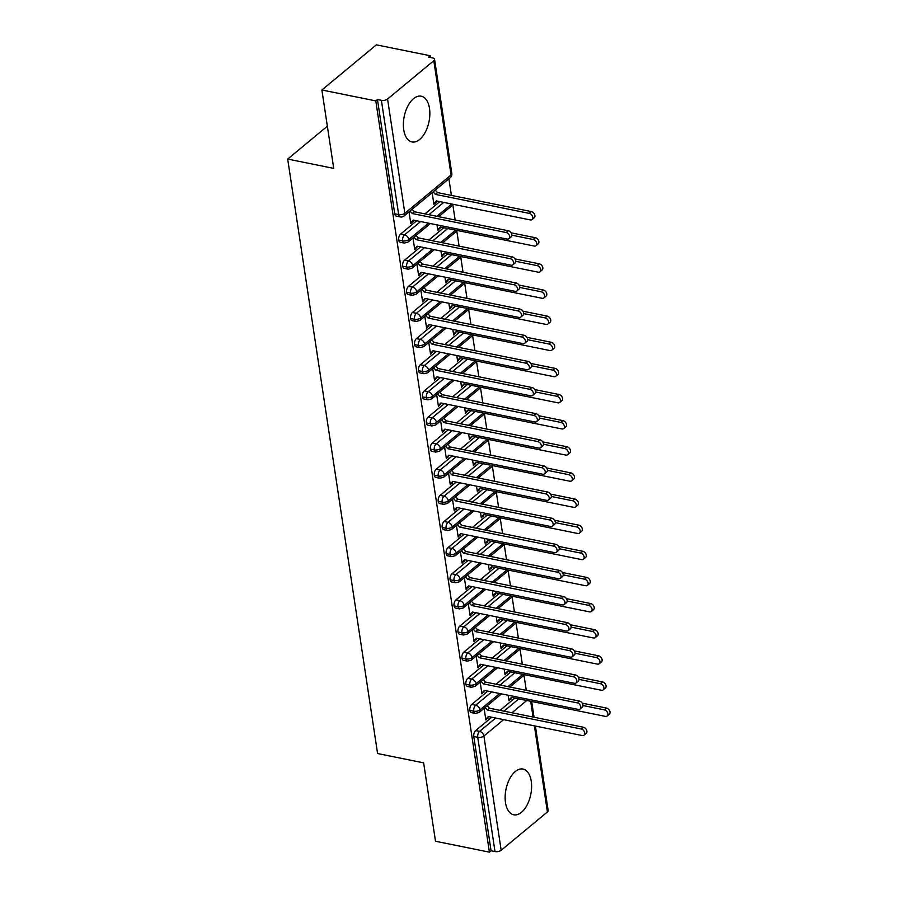<?xml version="1.0" encoding="UTF-8"?>
<svg xmlns="http://www.w3.org/2000/svg" width="897" height="897" viewBox="0 0 897 897"><rect width="100%" height="100%" fill="white"/><g stroke="black" fill="none" stroke-linecap="round" stroke-linejoin="round"><path stroke-width="1.35" d="M505.493 802.602A23.333 12.659 -78.6 0 1 509.597 778.955A23.333 12.659 -78.6 0 1 522.996 769.054A23.333 12.659 -78.6 0 1 531.248 781.253A23.333 12.659 -78.6 0 1 527.156 804.901A23.333 12.659 -78.6 0 1 513.746 814.79A23.333 12.659 -78.6 0 1 505.493 802.602M403.728 129.74A23.333 12.659 -78.6 0 1 407.832 106.104A23.333 12.659 -78.6 0 1 421.242 96.203A23.333 12.659 -78.6 0 1 429.495 108.402A23.333 12.659 -78.6 0 1 425.391 132.038A23.333 12.659 -78.6 0 1 411.992 141.939A23.333 12.659 -78.6 0 1 403.728 129.74M535.386 726.065L548.168 810.552A4.485 2.097 171.4 0 1 547.417 811.964L501.176 850.278A4.485 2.097 171.4 0 1 495.009 851.578L491.074 850.782L489.414 852.15L435.493 841.24L423.631 762.854L377.581 753.536L287.679 159.072L333.729 168.389L321.877 89.992L376.37 44.85L430.302 55.76L428.643 57.128L432.589 57.924A4.485 2.097 -8.6 0 1 434.552 59.303L451.83 173.558A4.485 2.097 -8.6 0 1 451.079 174.982L433.8 60.727A4.485 2.097 -8.6 0 0 434.552 59.303M526.27 690.342L523.994 675.273M522.323 664.217L520.036 649.148M518.365 638.081L516.089 623.011M514.418 611.956L512.142 596.886M510.46 585.819L508.184 570.761M506.513 559.694L504.237 544.625M502.555 533.558L500.279 518.5M498.609 507.433L496.333 492.363M494.662 481.297L492.375 466.238M490.704 455.171L488.428 440.102M486.757 429.035L484.47 413.977M482.799 402.91L480.523 387.84M478.852 376.774L476.576 361.715M474.894 350.649L472.618 335.579M470.947 324.512L468.671 309.454M466.989 298.387L464.713 283.317M463.043 272.262L460.766 257.192M459.085 246.126L456.808 231.067M455.138 220L452.862 204.931M451.415 195.411L448.904 178.795M430.56 57.509L430.302 55.76M327.349 126.208L287.679 159.072M387.56 99.029L404.85 213.284A4.485 2.097 -8.6 0 1 398.672 214.585A4.485 2.433 101.4 0 0 400.264 216.928L396.317 216.132A4.485 2.433 -78.6 0 1 394.736 213.789L398.672 214.585L381.393 100.329A4.485 2.097 -8.6 0 0 387.56 99.029L433.8 60.727M394.736 213.789L377.458 99.533L375.798 100.901L321.877 89.992M381.393 100.329L377.458 99.533M489.414 852.15L375.798 100.901M412.082 221.548L412.934 221.716L410.792 223.499L409.021 211.838M432.141 192.687L433.913 204.348L436.054 202.565L435.202 202.397M436.054 202.565L436.716 200.984M412.934 221.716L413.595 220.135M514.867 698.079L500.044 710.368M491.758 717.241L475.679 730.55L479.615 731.358L495.693 718.037M491.074 850.782L473.795 736.527A4.485 2.433 -78.6 0 1 475.679 730.55M499.719 693.516L479.951 709.886A4.485 2.097 171.4 0 1 473.773 711.198A4.485 2.433 101.4 0 0 475.343 713.407L471.407 712.61A4.485 2.433 -78.6 0 1 469.837 710.402A4.485 2.433 -78.6 0 1 471.721 704.425L475.668 705.221L491.735 691.901M510.92 671.954L496.097 684.243M487.8 691.105L471.721 704.425M484.111 708.316L485.871 719.977L488.686 716.613M508.151 695.22L508.991 700.826L511.806 697.462M495.761 667.39L475.993 683.761A4.485 2.097 171.4 0 1 469.826 685.061A4.485 2.433 101.4 0 0 471.396 687.281L467.449 686.485A4.485 2.433 -78.6 0 1 465.891 684.265A4.485 2.433 -78.6 0 1 467.774 678.3L471.71 679.096L487.789 665.776M506.973 645.829L492.139 658.106M483.853 664.98L467.774 678.3M480.164 682.18L481.924 693.841L484.728 690.488M504.192 669.095L505.045 674.69L507.848 671.337M491.814 641.254L472.046 657.624A4.485 2.097 171.4 0 1 465.879 658.936A4.485 2.433 101.4 0 0 467.438 661.145L463.502 660.349A4.485 2.433 -78.6 0 1 461.933 658.14A4.485 2.433 -78.6 0 1 463.816 652.164L467.763 652.96L483.842 639.639M503.015 619.692L488.192 631.981M479.895 638.843L463.816 652.164M476.206 656.055L477.966 667.716L480.781 664.352M500.246 642.958L501.087 648.565L503.901 645.201M487.856 615.129L468.099 631.499A4.485 2.097 171.4 0 1 461.921 632.8A4.485 2.433 101.4 0 0 463.491 635.02L459.544 634.224A4.485 2.433 -78.6 0 1 457.986 632.004A4.485 2.433 -78.6 0 1 459.869 626.039L463.805 626.835L479.884 613.514M499.068 593.567L484.234 605.845M475.948 612.718L459.869 626.039M472.259 629.929L474.02 641.579L476.823 638.227M496.288 616.833L497.14 622.428L499.943 619.076M483.909 588.993L464.141 605.363A4.485 2.097 171.4 0 1 457.975 606.675A4.485 2.433 101.4 0 0 459.533 608.884L455.598 608.088A4.485 2.433 -78.6 0 1 454.028 605.879A4.485 2.433 -78.6 0 1 455.911 599.902L459.858 600.698L475.937 587.378M495.11 567.431L480.287 579.72M471.99 586.582L455.911 599.902M468.301 603.793L470.062 615.454L472.876 612.09M492.341 590.697L493.182 596.303L495.996 592.939M479.951 562.868L460.195 579.238A4.485 2.097 171.4 0 1 454.017 580.538A4.485 2.433 101.4 0 0 455.586 582.758L451.651 581.962A4.485 2.433 -78.6 0 1 450.081 579.742A4.485 2.433 -78.6 0 1 451.965 573.777L455.9 574.573L471.979 561.253M491.164 541.306L476.329 553.584M468.043 560.457L451.965 573.777M464.354 577.668L466.115 589.318L468.918 585.965M488.383 564.572L489.235 570.167L492.038 566.814M476.004 536.731L456.237 553.101A4.485 2.097 171.4 0 1 450.07 554.413A4.485 2.433 101.4 0 0 451.628 556.633L447.693 555.826A4.485 2.433 -78.6 0 1 446.123 553.617A4.485 2.433 -78.6 0 1 448.007 547.641L451.953 548.437L468.032 535.117M487.206 515.17L472.383 527.458M464.085 534.32L448.007 547.641M460.396 551.532L462.168 563.193L464.971 559.829M484.436 538.435L485.288 544.042L488.091 540.678M472.046 510.606L452.29 526.976A4.485 2.097 171.4 0 1 446.112 528.277A4.485 2.433 101.4 0 0 447.681 530.497L443.746 529.701A4.485 2.433 -78.6 0 1 442.176 527.481A4.485 2.433 -78.6 0 1 444.06 521.516L447.995 522.312L464.074 508.991M483.259 489.044L468.425 501.322M460.139 508.195L444.06 521.516M456.45 525.407L458.21 537.056L461.013 533.704M480.489 512.31L481.33 517.905L484.133 514.553M468.099 484.47L448.332 500.851A4.485 2.097 171.4 0 1 442.165 502.152A4.485 2.433 101.4 0 0 443.735 504.372L439.788 503.576A4.485 2.433 -78.6 0 1 438.218 501.356A4.485 2.433 -78.6 0 1 440.113 495.379L444.049 496.176L460.127 482.855M479.301 462.908L464.478 475.197M456.181 482.059L440.113 495.379M452.492 499.27L454.263 510.931L457.066 507.567M476.531 486.174L477.383 491.78L480.187 488.417M464.153 458.345L444.385 474.715A4.485 2.097 171.4 0 1 438.207 476.015A4.485 2.433 101.4 0 0 439.777 478.236L435.841 477.439A4.485 2.433 -78.6 0 1 434.271 475.219A4.485 2.433 -78.6 0 1 436.155 469.254L440.102 470.05L456.169 456.73M475.354 436.783L460.52 449.061M452.234 455.934L436.155 469.254M448.545 473.145L450.305 484.806L453.12 481.442M472.584 460.049L473.425 465.644L476.24 462.291M460.195 432.208L440.427 448.59A4.485 2.097 171.4 0 1 434.26 449.89A4.485 2.433 101.4 0 0 435.83 452.11L431.883 451.314A4.485 2.433 -78.6 0 1 430.325 449.094A4.485 2.433 -78.6 0 1 432.208 443.118L436.144 443.914L452.223 430.605M471.407 410.647L456.573 422.935M448.287 429.798L432.208 443.118M444.598 447.009L446.358 458.67L449.162 455.317M468.626 433.924L469.479 439.519L472.282 436.155M456.248 406.083L436.48 422.453A4.485 2.097 171.4 0 1 430.313 423.765A4.485 2.433 101.4 0 0 431.872 425.974L427.936 425.178A4.485 2.433 -78.6 0 1 426.367 422.958A4.485 2.433 -78.6 0 1 428.25 416.993L432.197 417.789L448.276 404.469M467.449 384.521L452.626 396.799M444.329 403.672L428.25 416.993M440.64 420.884L442.4 432.545L445.215 429.181M464.68 407.787L465.521 413.382L468.335 410.03M452.29 379.947L432.522 396.328A4.485 2.097 171.4 0 1 426.355 397.629A4.485 2.433 101.4 0 0 427.925 399.849L423.978 399.053A4.485 2.433 -78.6 0 1 422.42 396.833A4.485 2.433 -78.6 0 1 424.303 390.857L428.239 391.664L444.318 378.343M463.502 358.385L448.668 370.674M440.382 377.547L424.303 390.857M436.693 394.747L438.454 406.408L441.257 403.056M460.722 381.662L461.574 387.257L464.377 383.894M448.343 353.822L428.575 370.192A4.485 2.097 171.4 0 1 422.409 371.504A4.485 2.433 101.4 0 0 423.967 373.713L420.031 372.917A4.485 2.433 -78.6 0 1 418.462 370.708A4.485 2.433 -78.6 0 1 420.345 364.731L424.292 365.528L440.371 352.207M459.544 332.26L444.721 344.549M436.424 351.411L420.345 364.731M432.735 368.622L434.496 380.283L437.31 376.919M456.775 355.526L457.616 361.132L460.43 357.768M444.385 327.697L424.629 344.067A4.485 2.097 171.4 0 1 418.451 345.367A4.485 2.433 101.4 0 0 420.02 347.588L416.085 346.791A4.485 2.433 -78.6 0 1 414.515 344.571A4.485 2.433 -78.6 0 1 416.399 338.606L420.334 339.402L436.413 326.082M455.598 306.135L440.763 318.413M432.477 325.286L416.399 338.606M428.788 342.486L430.549 354.147L433.352 350.794M452.817 329.401L453.669 334.996L456.472 331.643M440.438 301.56L420.671 317.93A4.485 2.097 171.4 0 1 414.504 319.242A4.485 2.433 101.4 0 0 416.062 321.451L412.127 320.655A4.485 2.433 -78.6 0 1 410.557 318.446A4.485 2.433 -78.6 0 1 412.441 312.47L416.387 313.266L432.466 299.946M451.64 279.999L436.817 292.287M428.519 299.15L412.441 312.47M424.83 316.361L426.602 328.022L429.405 324.658M448.87 303.264L449.722 308.871L452.525 305.507M436.48 275.435L416.724 291.805A4.485 2.097 171.4 0 1 410.546 293.106A4.485 2.433 101.4 0 0 412.115 295.326L408.18 294.53A4.485 2.433 -78.6 0 1 406.61 292.31A4.485 2.433 -78.6 0 1 408.494 286.345L412.429 287.141L428.508 273.82M447.693 253.873L432.859 266.151M424.573 273.024L408.494 286.345M420.884 290.236L422.644 301.885L425.447 298.533M444.923 277.139L445.764 282.734L448.567 279.382M432.533 249.299L412.766 265.669A4.485 2.097 171.4 0 1 406.599 266.981A4.485 2.433 101.4 0 0 408.169 269.19L404.222 268.394A4.485 2.433 -78.6 0 1 402.652 266.185A4.485 2.433 -78.6 0 1 404.547 260.208L408.483 261.005L424.561 247.684M443.735 227.737L428.912 240.026M420.615 246.888L404.547 260.208M416.926 264.099L418.697 275.76L421.5 272.396M440.965 251.003L441.817 256.609L444.62 253.246M428.575 223.174L408.819 239.544A4.485 2.097 171.4 0 1 402.641 240.845A4.485 2.433 101.4 0 0 404.211 243.065L400.275 242.268A4.485 2.433 -78.6 0 1 398.705 240.048A4.485 2.433 -78.6 0 1 400.589 234.083L404.525 234.879L420.603 221.559M439.788 201.612L424.954 213.89M416.668 220.763L400.589 234.083M412.979 237.974L414.739 249.624L417.553 246.271M437.018 224.878L437.859 230.473L440.662 227.12M404.211 243.065L407.967 242.123A4.485 3.128 50.4 0 0 408.819 239.544A4.485 3.128 50.4 0 0 404.525 234.879A4.485 2.433 101.4 0 0 402.641 240.845L398.705 240.048M451.696 204.023L436.873 216.3M416.892 247.852L416.029 247.673M440.012 228.701L439.149 228.522M420.839 273.977L419.987 273.809M443.959 254.826L443.107 254.658M424.797 300.114L423.933 299.934M447.917 280.963L447.054 280.783M428.744 326.239L427.891 326.071M451.864 307.088L451.012 306.92M432.69 352.375L431.838 352.196M455.811 333.213L454.958 333.045M436.648 378.5L435.796 378.332M459.769 359.349L458.916 359.181M440.595 404.637L439.743 404.457M463.715 385.475L462.863 385.306M444.553 430.762L443.69 430.594M467.673 411.611L466.81 411.431M448.5 456.887L447.648 456.719M471.62 437.736L470.768 437.568M452.458 483.023L451.595 482.855M475.578 463.872L474.715 463.693M456.405 509.148L455.553 508.98M479.525 489.997L478.673 489.829M460.363 535.285L459.499 535.105M483.483 516.134L482.62 515.954M464.31 561.41L463.457 561.242M487.43 542.259L486.578 542.091M468.268 587.546L467.404 587.367M491.377 568.395L490.524 568.216M472.214 613.671L471.362 613.503M495.335 594.52L494.482 594.352M476.161 639.808L475.309 639.628M499.281 620.657L498.429 620.477M480.119 665.933L479.267 665.765M503.239 646.782L502.376 646.614M484.066 692.069L483.214 691.89M507.186 672.918L506.334 672.739M488.024 718.194L487.161 718.026M511.144 699.043L510.281 698.875M408.169 269.19L411.914 268.248A4.485 3.128 50.4 0 0 412.766 265.669A4.485 3.128 50.4 0 0 408.483 261.005A4.485 2.433 101.4 0 0 406.599 266.981L402.652 266.185M455.654 230.148L440.819 242.437M412.115 295.326L415.872 294.384A4.485 3.128 50.4 0 0 416.724 291.805A4.485 3.128 50.4 0 0 412.429 287.141A4.485 2.433 101.4 0 0 410.546 293.106L406.61 292.31M459.6 256.273L444.777 268.562M416.062 321.451L419.818 320.509A4.485 3.128 50.4 0 0 420.671 317.93A4.485 3.128 50.4 0 0 416.387 313.266A4.485 2.433 101.4 0 0 414.504 319.242L410.557 318.446M463.558 282.409L448.724 294.698M420.02 347.588L423.776 346.646A4.485 3.128 50.4 0 0 424.629 344.067A4.485 3.128 50.4 0 0 420.334 339.402A4.485 2.433 101.4 0 0 418.451 345.367L414.515 344.571M467.505 308.534L452.682 320.823M423.967 373.713L427.723 372.771A4.485 3.128 50.4 0 0 428.575 370.192A4.485 3.128 50.4 0 0 424.292 365.528A4.485 2.433 101.4 0 0 422.409 371.504L418.462 370.708M471.463 334.671L456.629 346.948M427.925 399.849L431.681 398.907A4.485 3.128 50.4 0 0 432.522 396.328A4.485 3.128 50.4 0 0 428.239 391.664A4.485 2.433 101.4 0 0 426.355 397.629L422.42 396.833M475.41 360.796L460.587 373.085M431.872 425.974L435.628 425.032A4.485 3.128 50.4 0 0 436.48 422.453A4.485 3.128 50.4 0 0 432.197 417.789A4.485 2.433 101.4 0 0 430.313 423.765L426.367 422.958M479.368 386.932L464.534 399.21M435.83 452.11L439.586 451.169A4.485 3.128 50.4 0 0 440.427 448.59A4.485 3.128 50.4 0 0 436.144 443.914A4.485 2.433 101.4 0 0 434.26 449.89L430.325 449.094M483.315 413.057L468.492 425.346M439.777 478.236L443.533 477.294A4.485 3.128 50.4 0 0 444.385 474.715A4.485 3.128 50.4 0 0 440.102 470.05A4.485 2.433 101.4 0 0 438.207 476.015L434.271 475.219M487.262 439.194L472.439 451.471M443.735 504.372L447.491 503.419A4.485 3.128 50.4 0 0 448.332 500.851A4.485 3.128 50.4 0 0 444.049 496.176A4.485 2.433 101.4 0 0 442.165 502.152L438.218 501.356M491.22 465.319L476.385 477.608M447.681 530.497L451.438 529.555A4.485 3.128 50.4 0 0 452.29 526.976A4.485 3.128 50.4 0 0 447.995 522.312A4.485 2.433 101.4 0 0 446.112 528.277L442.176 527.481M495.166 491.455L480.344 503.733M451.628 556.633L455.384 555.68A4.485 3.128 50.4 0 0 456.237 553.101A4.485 3.128 50.4 0 0 451.953 548.437A4.485 2.433 101.4 0 0 450.07 554.413L446.123 553.617M499.124 517.58L484.29 529.869M455.586 582.758L459.342 581.817A4.485 3.128 50.4 0 0 460.195 579.238A4.485 3.128 50.4 0 0 455.9 574.573A4.485 2.433 101.4 0 0 454.017 580.538L450.081 579.742M503.071 543.717L488.248 555.994M459.533 608.884L463.289 607.942A4.485 3.128 50.4 0 0 464.141 605.363A4.485 3.128 50.4 0 0 459.858 600.698A4.485 2.433 101.4 0 0 457.975 606.675L454.028 605.879M507.029 569.842L492.195 582.131M463.491 635.02L467.247 634.078A4.485 3.128 50.4 0 0 468.099 631.499A4.485 3.128 50.4 0 0 463.805 626.835A4.485 2.433 101.4 0 0 461.921 632.8L457.986 632.004M510.976 595.978L496.153 608.256M467.438 661.145L471.194 660.203A4.485 3.128 50.4 0 0 472.046 657.624A4.485 3.128 50.4 0 0 467.763 652.96A4.485 2.433 101.4 0 0 465.879 658.936L461.933 658.14M514.934 622.103L500.1 634.392M471.396 687.281L475.152 686.34A4.485 3.128 50.4 0 0 475.993 683.761A4.485 3.128 50.4 0 0 471.71 679.096A4.485 2.433 101.4 0 0 469.826 685.061L465.891 684.265M518.881 648.228L504.058 660.517M475.343 713.407L479.099 712.465A4.485 3.128 50.4 0 0 479.951 709.886A4.485 3.128 50.4 0 0 475.668 705.221A4.485 2.433 101.4 0 0 473.773 711.198L469.837 710.402M522.839 674.365L508.005 686.642M412.822 220.931L410.669 222.714L413.259 220.068L507.074 239.05A3.734 2.601 -129.6 0 0 508.969 238.658A3.734 2.601 -129.6 0 0 509.294 235.227A3.734 2.601 -129.6 0 0 506.087 232.514L508.24 230.742A3.734 2.601 50.4 0 1 511.447 233.444A3.734 2.601 50.4 0 1 511.122 236.886L508.969 238.658M412.127 209.27L414.414 211.759L508.24 230.742M409.985 211.053L412.272 213.542L506.087 232.514M412.272 213.542L414.414 211.759M529.208 213.363L531.36 211.58A3.734 2.601 50.4 0 1 534.567 214.293A3.734 2.601 50.4 0 1 534.242 217.724L532.089 219.507A3.734 2.601 -129.6 0 0 532.414 216.076A3.734 2.601 -129.6 0 0 529.208 213.363L435.393 194.38L433.094 191.891M435.942 201.78L433.789 203.563L436.379 200.917L530.194 219.9A3.734 2.601 -129.6 0 0 532.089 219.507M531.36 211.58L437.534 192.608L435.247 190.119M437.534 192.608L435.393 194.38M416.769 247.067L414.627 248.839L417.206 246.204L511.032 265.176A3.734 2.601 -129.6 0 0 512.927 264.794A3.734 2.601 -129.6 0 0 513.252 261.352A3.734 2.601 -129.6 0 0 510.045 258.65L512.187 256.867A3.734 2.601 50.4 0 1 515.394 259.581A3.734 2.601 50.4 0 1 515.069 263.012L512.927 264.794M416.085 235.395L418.361 237.884L512.187 256.867M413.932 237.178L416.219 239.667L510.045 258.65M416.219 239.667L418.361 237.884M420.727 273.193L418.574 274.975L421.164 272.329L514.979 291.312A3.734 2.601 -129.6 0 0 516.874 290.92A3.734 2.601 -129.6 0 0 517.199 287.488A3.734 2.601 -129.6 0 0 513.992 284.775L516.145 282.992A3.734 2.601 50.4 0 1 519.352 285.706A3.734 2.601 50.4 0 1 519.015 289.148L516.874 290.92M420.031 261.532L422.319 264.021L516.145 282.992M417.89 263.314L420.166 265.804L513.992 284.775M420.166 265.804L422.319 264.021M424.673 299.329L422.532 301.1L425.111 298.466L518.937 317.437A3.734 2.601 -129.6 0 0 520.821 317.056A3.734 2.601 -129.6 0 0 521.157 313.614A3.734 2.601 -129.6 0 0 517.95 310.911L520.092 309.129A3.734 2.601 50.4 0 1 523.299 311.842A3.734 2.601 50.4 0 1 522.973 315.273L520.821 317.056M423.978 287.657L426.266 290.146L520.092 309.129M421.837 289.439L424.124 291.929L517.95 310.911M424.124 291.929L426.266 290.146M428.62 325.454L426.479 327.237L429.058 324.591L522.884 343.573A3.734 2.601 -129.6 0 0 524.779 343.181A3.734 2.601 -129.6 0 0 525.104 339.75A3.734 2.601 -129.6 0 0 521.897 337.037L524.05 335.254A3.734 2.601 50.4 0 1 527.257 337.967A3.734 2.601 50.4 0 1 526.92 341.398L524.779 343.181M427.936 313.793L430.224 316.282L524.05 335.254M425.783 315.565L428.071 318.054L521.897 337.037M428.071 318.054L430.224 316.282M533.166 239.488L535.307 237.716A3.734 2.601 50.4 0 1 538.514 240.43A3.734 2.601 50.4 0 1 538.189 243.861L536.047 245.643A3.734 2.601 -129.6 0 0 536.372 242.201A3.734 2.601 -129.6 0 0 533.166 239.488L511.851 235.182M439.889 227.916L437.747 229.688L440.326 227.053L534.152 246.025A3.734 2.601 -129.6 0 0 536.047 245.643M535.307 237.716L511.088 232.816M439.788 216.895L439.205 216.244M537.112 265.624L539.265 263.841A3.734 2.601 50.4 0 1 542.472 266.555A3.734 2.601 50.4 0 1 542.136 269.986L539.994 271.769A3.734 2.601 -129.6 0 0 540.319 268.338A3.734 2.601 -129.6 0 0 537.112 265.624L515.797 261.307M443.847 254.042L441.694 255.824L444.284 253.178L538.099 272.161A3.734 2.601 -129.6 0 0 539.994 271.769M539.265 263.841L515.046 258.941M443.746 243.02L443.152 242.381M541.07 291.749L543.212 289.978A3.734 2.601 50.4 0 1 546.419 292.691A3.734 2.601 50.4 0 1 546.094 296.122L543.941 297.894A3.734 2.601 -129.6 0 0 544.277 294.463A3.734 2.601 -129.6 0 0 541.07 291.749L519.755 287.444M447.794 280.178L445.641 281.95L448.231 279.303L542.057 298.286A3.734 2.601 -129.6 0 0 543.941 297.894M543.212 289.978L518.993 285.078M447.693 269.156L447.098 268.506M545.017 317.886L547.17 316.103A3.734 2.601 50.4 0 1 550.377 318.816A3.734 2.601 50.4 0 1 550.04 322.247L547.899 324.03A3.734 2.601 -129.6 0 0 548.224 320.599A3.734 2.601 -129.6 0 0 545.017 317.886L523.702 313.569M451.74 306.303L449.599 308.086L452.178 305.44L546.004 324.411A3.734 2.601 -129.6 0 0 547.899 324.03M547.17 316.103L522.951 311.203M451.651 295.281L451.056 294.642M432.578 351.59L430.425 353.362L433.016 350.727L526.842 369.699A3.734 2.601 -129.6 0 0 528.725 369.317A3.734 2.601 -129.6 0 0 529.062 365.875A3.734 2.601 -129.6 0 0 525.855 363.162L527.997 361.39A3.734 2.601 50.4 0 1 531.203 364.104A3.734 2.601 50.4 0 1 530.878 367.535L528.725 369.317M431.883 339.918L434.17 342.407L527.997 361.39M429.741 341.701L432.029 344.19L525.855 363.162M432.029 344.19L434.17 342.407M548.975 344.011L551.117 342.239A3.734 2.601 50.4 0 1 554.324 344.941A3.734 2.601 50.4 0 1 553.998 348.384L551.846 350.155A3.734 2.601 -129.6 0 0 552.182 346.724A3.734 2.601 -129.6 0 0 548.975 344.011L527.66 339.705M455.698 332.439L453.546 334.211L456.136 331.565L549.962 350.548A3.734 2.601 -129.6 0 0 551.846 350.155M551.117 342.239L526.898 337.339M455.598 321.418L455.003 320.767M436.525 377.715L434.383 379.498L436.962 376.852L530.789 395.835A3.734 2.601 -129.6 0 0 532.683 395.442A3.734 2.601 -129.6 0 0 533.009 392.011A3.734 2.601 -129.6 0 0 529.802 389.298L531.943 387.515A3.734 2.601 50.4 0 1 535.15 390.229A3.734 2.601 50.4 0 1 534.825 393.66L532.683 395.442M435.841 366.054L438.128 368.544L531.943 387.515M433.688 367.826L435.976 370.315L529.802 389.298M435.976 370.315L438.128 368.544M552.922 370.147L555.064 368.364A3.734 2.601 50.4 0 1 558.27 371.078A3.734 2.601 50.4 0 1 557.945 374.509L555.804 376.292A3.734 2.601 -129.6 0 0 556.129 372.86A3.734 2.601 -129.6 0 0 552.922 370.147L531.607 365.83M459.645 358.565L457.504 360.347L460.083 357.701L553.909 376.673A3.734 2.601 -129.6 0 0 555.804 376.292M555.064 368.364L530.845 363.464M459.556 347.543L458.961 346.904M440.483 403.852L438.33 405.623L440.92 402.977L534.747 421.96A3.734 2.601 -129.6 0 0 536.63 421.568A3.734 2.601 -129.6 0 0 536.955 418.137A3.734 2.601 -129.6 0 0 533.749 415.423L535.901 413.652A3.734 2.601 50.4 0 1 539.108 416.365A3.734 2.601 50.4 0 1 538.783 419.796L536.63 421.568M439.788 392.18L442.075 394.669L535.901 413.652M437.646 393.962L439.934 396.452L533.749 415.423M439.934 396.452L442.075 394.669M556.869 396.272L559.022 394.501A3.734 2.601 50.4 0 1 562.228 397.203A3.734 2.601 50.4 0 1 561.903 400.645L559.75 402.417A3.734 2.601 -129.6 0 0 560.076 398.986A3.734 2.601 -129.6 0 0 556.869 396.272L535.565 391.967M463.603 384.701L461.45 386.472L464.041 383.826L557.867 402.809A3.734 2.601 -129.6 0 0 559.75 402.417M559.022 394.501L534.803 389.601M463.502 373.679L462.908 373.029M444.43 429.977L442.288 431.76L444.867 429.114L538.693 448.085A3.734 2.601 -129.6 0 0 540.588 447.704A3.734 2.601 -129.6 0 0 540.913 444.273A3.734 2.601 -129.6 0 0 537.707 441.559L539.848 439.777A3.734 2.601 50.4 0 1 543.055 442.49A3.734 2.601 50.4 0 1 542.73 445.921L540.588 447.704M443.746 418.316L446.033 420.805L539.848 439.777M441.593 420.088L443.88 422.577L537.707 441.559M443.88 422.577L446.033 420.805M560.827 422.409L562.968 420.626A3.734 2.601 50.4 0 1 566.175 423.339A3.734 2.601 50.4 0 1 565.85 426.77L563.708 428.553A3.734 2.601 -129.6 0 0 564.034 425.111A3.734 2.601 -129.6 0 0 560.827 422.409L539.512 418.092M467.55 410.826L465.408 412.609L467.987 409.963L561.814 428.934A3.734 2.601 -129.6 0 0 563.708 428.553M562.968 420.626L538.749 415.726M467.449 399.804L466.866 399.165M448.388 456.113L446.235 457.885L448.825 455.239L542.64 474.221A3.734 2.601 -129.6 0 0 544.535 473.829A3.734 2.601 -129.6 0 0 544.86 470.398A3.734 2.601 -129.6 0 0 541.653 467.685L543.806 465.913A3.734 2.601 50.4 0 1 547.013 468.615A3.734 2.601 50.4 0 1 546.688 472.057L544.535 473.829M447.693 444.441L449.98 446.93L543.806 465.913M445.551 446.224L447.838 448.713L541.653 467.685M447.838 448.713L449.98 446.93M564.774 448.534L566.926 446.762A3.734 2.601 50.4 0 1 570.133 449.464A3.734 2.601 50.4 0 1 569.808 452.907L567.655 454.678A3.734 2.601 -129.6 0 0 567.98 451.247A3.734 2.601 -129.6 0 0 564.774 448.534L543.459 444.228M471.508 436.951L469.355 438.734L471.945 436.088L565.76 455.071A3.734 2.601 -129.6 0 0 567.655 454.678M566.926 446.762L542.707 441.862M471.407 425.929L470.813 425.29M452.335 482.238L450.193 484.021L452.772 481.375L546.598 500.347A3.734 2.601 -129.6 0 0 548.493 499.965A3.734 2.601 -129.6 0 0 548.818 496.534A3.734 2.601 -129.6 0 0 545.611 493.821L547.753 492.038A3.734 2.601 50.4 0 1 550.96 494.752A3.734 2.601 50.4 0 1 550.635 498.183L548.493 499.965M451.651 470.577L453.938 473.067L547.753 492.038M449.498 472.349L451.785 474.838L545.611 493.821M451.785 474.838L453.938 473.067M568.732 474.67L570.873 472.887A3.734 2.601 50.4 0 1 574.08 475.601A3.734 2.601 50.4 0 1 573.755 479.032L571.613 480.814A3.734 2.601 -129.6 0 0 571.938 477.372A3.734 2.601 -129.6 0 0 568.732 474.67L547.417 470.353M475.455 463.087L473.313 464.87L475.892 462.224L569.718 481.196A3.734 2.601 -129.6 0 0 571.613 480.814M570.873 472.887L546.654 467.987M475.354 452.066L474.771 451.426M456.293 508.375L454.14 510.146L456.73 507.5L550.545 526.483A3.734 2.601 -129.6 0 0 552.44 526.091A3.734 2.601 -129.6 0 0 552.765 522.659A3.734 2.601 -129.6 0 0 549.558 519.946L551.711 518.174A3.734 2.601 50.4 0 1 554.918 520.877A3.734 2.601 50.4 0 1 554.593 524.319L552.44 526.091M455.598 496.703L457.885 499.192L551.711 518.174M453.456 498.485L455.732 500.975L549.558 519.946M455.732 500.975L457.885 499.192M572.678 500.795L574.831 499.012A3.734 2.601 50.4 0 1 578.038 501.726A3.734 2.601 50.4 0 1 577.702 505.168L575.56 506.94A3.734 2.601 -129.6 0 0 575.885 503.509A3.734 2.601 -129.6 0 0 572.678 500.795L551.363 496.49M479.413 489.213L477.26 490.995L479.85 488.349L573.665 507.332A3.734 2.601 -129.6 0 0 575.56 506.94M574.831 499.012L550.612 494.124M479.312 478.191L478.718 477.552M460.239 534.5L458.098 536.283L460.677 533.637L554.503 552.608A3.734 2.601 -129.6 0 0 556.398 552.227A3.734 2.601 -129.6 0 0 556.723 548.785A3.734 2.601 -129.6 0 0 553.516 546.082L555.658 544.3A3.734 2.601 50.4 0 1 558.865 547.013A3.734 2.601 50.4 0 1 558.539 550.444L556.398 552.227M459.544 522.839L461.832 525.328L555.658 544.3M457.403 524.61L459.69 527.1L553.516 546.082M459.69 527.1L461.832 525.328M576.636 526.931L578.778 525.149A3.734 2.601 50.4 0 1 581.985 527.862A3.734 2.601 50.4 0 1 581.66 531.293L579.507 533.076A3.734 2.601 -129.6 0 0 579.843 529.634A3.734 2.601 -129.6 0 0 576.636 526.931L555.321 522.615M483.36 515.349L481.218 517.12L483.797 514.486L577.623 533.457A3.734 2.601 -129.6 0 0 579.507 533.076M578.778 525.149L554.559 520.249M483.259 504.327L482.664 503.677M464.186 560.625L462.045 562.408L464.624 559.762L558.45 578.744A3.734 2.601 -129.6 0 0 560.345 578.352A3.734 2.601 -129.6 0 0 560.67 574.921A3.734 2.601 -129.6 0 0 557.463 572.208L559.616 570.436A3.734 2.601 50.4 0 1 562.823 573.138A3.734 2.601 50.4 0 1 562.486 576.58L560.345 578.352M463.502 548.964L465.79 551.453L559.616 570.436M461.35 550.747L463.637 553.236L557.463 572.208M463.637 553.236L465.79 551.453M580.583 553.057L582.736 551.274A3.734 2.601 50.4 0 1 585.943 553.987A3.734 2.601 50.4 0 1 585.606 557.418L583.465 559.201A3.734 2.601 -129.6 0 0 583.79 555.77A3.734 2.601 -129.6 0 0 580.583 553.057L559.268 548.751M487.306 541.474L485.165 543.257L487.744 540.611L581.57 559.593A3.734 2.601 -129.6 0 0 583.465 559.201M582.736 551.274L558.517 546.385M487.217 530.452L486.623 529.813M468.144 586.761L465.992 588.544L468.582 585.898L562.408 604.87A3.734 2.601 -129.6 0 0 564.291 604.488A3.734 2.601 -129.6 0 0 564.628 601.046A3.734 2.601 -129.6 0 0 561.421 598.344L563.563 596.561A3.734 2.601 50.4 0 1 566.769 599.274A3.734 2.601 50.4 0 1 566.444 602.706L564.291 604.488M467.449 575.1L469.736 577.578L563.563 596.561M465.308 576.872L467.595 579.361L561.421 598.344M467.595 579.361L469.736 577.578M584.541 579.182L586.683 577.41A3.734 2.601 50.4 0 1 589.89 580.124A3.734 2.601 50.4 0 1 589.564 583.555L587.412 585.337A3.734 2.601 -129.6 0 0 587.748 581.895A3.734 2.601 -129.6 0 0 584.541 579.182L563.226 574.876M491.264 567.61L489.112 569.382L491.702 566.747L585.528 585.719A3.734 2.601 -129.6 0 0 587.412 585.337M586.683 577.41L562.464 572.51M491.164 556.589L490.569 555.938M472.091 612.886L469.95 614.669L472.528 612.023L566.355 631.006A3.734 2.601 -129.6 0 0 568.25 630.613A3.734 2.601 -129.6 0 0 568.575 627.182A3.734 2.601 -129.6 0 0 565.368 624.469L567.521 622.686A3.734 2.601 50.4 0 1 570.727 625.4A3.734 2.601 50.4 0 1 570.391 628.842L568.25 630.613M471.407 601.225L473.694 603.715L567.521 622.686M469.254 603.008L471.542 605.497L565.368 624.469M471.542 605.497L473.694 603.715M588.488 605.318L590.63 603.535A3.734 2.601 50.4 0 1 593.848 606.249A3.734 2.601 50.4 0 1 593.511 609.68L591.37 611.462A3.734 2.601 -129.6 0 0 591.695 608.031A3.734 2.601 -129.6 0 0 588.488 605.318L567.173 601.001M495.211 593.736L493.07 595.518L495.649 592.872L589.475 611.855A3.734 2.601 -129.6 0 0 591.37 611.462M590.63 603.535L566.422 598.635M495.122 582.714L494.527 582.075M476.049 639.023L473.896 640.794L476.486 638.159L570.313 657.131A3.734 2.601 -129.6 0 0 572.196 656.75A3.734 2.601 -129.6 0 0 572.533 653.308A3.734 2.601 -129.6 0 0 569.326 650.605L571.467 648.823A3.734 2.601 50.4 0 1 574.674 651.536A3.734 2.601 50.4 0 1 574.349 654.967L572.196 656.75M475.354 627.351L477.641 629.84L571.467 648.823M473.212 629.133L475.5 631.623L569.326 650.605M475.5 631.623L477.641 629.84M592.435 631.443L594.588 629.672A3.734 2.601 50.4 0 1 597.794 632.385A3.734 2.601 50.4 0 1 597.469 635.816L595.316 637.588A3.734 2.601 -129.6 0 0 595.642 634.157A3.734 2.601 -129.6 0 0 592.435 631.443L571.131 627.138M499.169 619.872L497.016 621.643L499.607 619.008L593.433 637.98A3.734 2.601 -129.6 0 0 595.316 637.588M594.588 629.672L570.369 624.772M499.068 608.85L498.474 608.2M479.996 665.148L477.854 666.931L480.433 664.285L574.259 683.267A3.734 2.601 -129.6 0 0 576.154 682.875A3.734 2.601 -129.6 0 0 576.479 679.444A3.734 2.601 -129.6 0 0 573.273 676.73L575.414 674.948A3.734 2.601 50.4 0 1 578.621 677.661A3.734 2.601 50.4 0 1 578.296 681.092L576.154 682.875M479.312 653.487L481.599 655.976L575.414 674.948M477.159 655.27L479.447 657.748L573.273 676.73M479.447 657.748L481.599 655.976M596.393 657.579L598.534 655.797A3.734 2.601 50.4 0 1 601.741 658.51A3.734 2.601 50.4 0 1 601.416 661.941L599.274 663.724A3.734 2.601 -129.6 0 0 599.6 660.293A3.734 2.601 -129.6 0 0 596.393 657.579L575.078 653.263M503.116 645.997L500.975 647.78L503.553 645.134L597.38 664.105A3.734 2.601 -129.6 0 0 599.274 663.724M598.534 655.797L574.315 650.897M503.015 634.975L502.432 634.336M483.954 691.284L481.801 693.056L484.391 690.421L578.217 709.392A3.734 2.601 -129.6 0 0 580.101 709.011A3.734 2.601 -129.6 0 0 580.426 705.569A3.734 2.601 -129.6 0 0 577.22 702.856L579.372 701.084A3.734 2.601 50.4 0 1 582.579 703.797A3.734 2.601 50.4 0 1 582.254 707.228L580.101 709.011M483.259 679.612L485.546 682.101L579.372 701.084M481.117 681.395L483.405 683.884L577.22 702.856M483.405 683.884L485.546 682.101M600.34 683.705L602.492 681.933A3.734 2.601 50.4 0 1 605.699 684.646A3.734 2.601 50.4 0 1 605.374 688.077L603.221 689.849A3.734 2.601 -129.6 0 0 603.546 686.418A3.734 2.601 -129.6 0 0 600.34 683.705L579.025 679.399M507.074 672.133L504.921 673.905L507.511 671.259L601.326 690.242A3.734 2.601 -129.6 0 0 603.221 689.849M602.492 681.933L578.273 677.033M506.973 661.111L506.379 660.461M487.901 717.409L485.759 719.192L488.338 716.546L582.164 735.529A3.734 2.601 -129.6 0 0 584.059 735.136A3.734 2.601 -129.6 0 0 584.384 731.705A3.734 2.601 -129.6 0 0 581.178 728.992L583.319 727.209A3.734 2.601 50.4 0 1 586.526 729.923A3.734 2.601 50.4 0 1 586.201 733.354L584.059 735.136M487.217 705.748L489.504 708.238L583.319 727.209M485.064 707.52L487.351 710.009L581.178 728.992M487.351 710.009L489.504 708.238M604.298 709.841L606.439 708.058A3.734 2.601 50.4 0 1 609.646 710.772A3.734 2.601 50.4 0 1 609.321 714.203L607.179 715.985A3.734 2.601 -129.6 0 0 607.504 712.554A3.734 2.601 -129.6 0 0 604.298 709.841L582.983 705.524M511.021 698.258L508.879 700.041L511.458 697.395L605.284 716.367A3.734 2.601 -129.6 0 0 607.179 715.985M606.439 708.058L582.22 703.158M510.92 687.237L510.337 686.597M400.264 216.928A4.485 4.485 0 0 0 404.009 215.986A4.485 3.128 50.4 0 0 404.85 213.284L451.079 174.982A4.485 3.128 50.4 0 1 450.249 177.684A4.485 4.485 0 0 0 451.83 173.558M547.417 811.964L534.399 725.864M533.065 717.051L530.676 701.286M526.786 700.49L511.952 712.779M503.666 719.641L483.898 736.022L501.176 850.278M495.009 851.578L477.731 737.323L473.795 736.527M483.898 736.022A4.485 2.097 171.4 0 1 477.731 737.323A4.485 2.433 101.4 0 1 479.615 731.358A4.485 3.128 50.4 0 1 483.898 736.022M428.901 214.686L443.723 202.408M432.847 240.822L447.681 228.533M436.805 266.947L451.628 254.67M440.752 293.084L455.586 280.795M444.71 319.209L459.533 306.931M448.657 345.345L463.491 333.056M452.615 371.47L467.438 359.192M456.562 397.606L471.385 385.318M460.509 423.732L475.343 411.443M464.467 449.857L479.29 437.579M468.413 475.993L483.248 463.704M472.371 502.118L487.194 489.84M476.318 528.255L491.152 515.966M480.276 554.38L495.099 542.102M484.223 580.516L499.057 568.227M488.181 606.641L503.004 594.363M492.128 632.777L506.962 620.489M496.075 658.903L510.909 646.625M500.033 685.039L514.856 672.75M503.979 711.164L518.814 698.886M531.663 701.476L534.051 717.252M404.009 215.986L450.249 177.684M453.523 204.381L438.689 216.67M430.403 223.544L407.967 242.123M457.47 230.518L442.647 242.795M434.35 249.669L411.914 268.248M461.428 256.643L446.594 268.932M438.308 275.794L415.872 294.384M465.375 282.779L450.541 295.057M442.255 301.93L419.818 320.509M469.322 308.904L454.499 321.193M446.201 328.055L423.776 346.646M473.28 335.041L458.445 347.318M450.159 354.192L427.723 372.771M477.226 361.166L462.404 373.455M454.106 380.317L431.681 398.907M481.184 387.302L466.35 399.58M458.064 406.453L435.628 425.032M485.131 413.427L470.308 425.716M462.011 432.578L439.586 451.169M489.089 439.564L474.255 451.841M465.969 458.715L443.533 477.294M493.036 465.689L478.213 477.978M469.916 484.84L447.491 503.419M496.994 491.814L482.16 504.103M473.874 510.976L451.438 529.555M500.941 517.95L486.118 530.228M477.821 537.101L455.384 555.68M504.888 544.075L490.065 556.364M481.779 563.238L459.342 581.817M508.846 570.212L494.012 582.489M485.726 589.363L463.289 607.942M512.792 596.337L497.97 608.626M489.672 615.488L467.247 634.078M516.75 622.473L501.916 634.751M493.63 641.624L471.194 660.203M520.697 648.598L505.874 660.887M497.577 667.749L475.152 686.34M524.655 674.735L509.821 687.012M501.535 693.886L479.099 712.465"/></g></svg>
